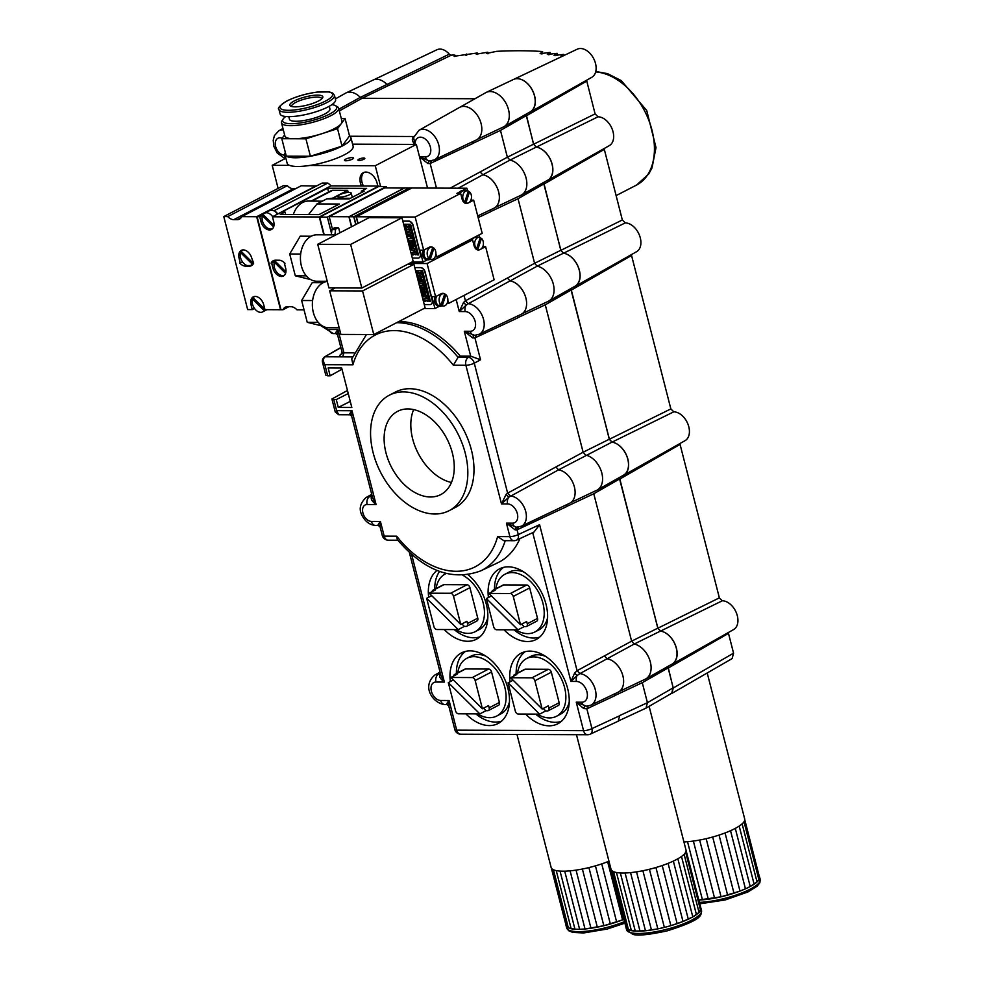 <?xml version="1.0" encoding="UTF-8"?>
<svg xmlns="http://www.w3.org/2000/svg" width="984" height="984" viewBox="0 0 984 984"><rect width="100%" height="100%" fill="white"/><g stroke="black" fill="none" stroke-linecap="round" stroke-linejoin="round"><path stroke-width="1.48" d="M560.88 56.961L563.684 54.403L554.041 55.461L557.116 53.321L547.313 54.44L550.081 52.459L540.13 53.653L542.664 51.771L541.987 51.512A247.574 56.519 -13.3 0 0 496.686 51.328L486.625 53.431L487.818 52.201L476.268 54.157L477.314 52.988L454.141 56.273L455.051 55.215L453.267 54.981A247.599 56.519 -13.3 0 0 451.213 55.227L388.815 85.411L386.958 84.476L449.282 54.157L451.262 55.227M285.323 152.422A34.059 8.364 -14.4 0 0 284.917 154.513A34.059 8.364 -14.4 0 0 286.282 156.149A34.059 8.364 -14.4 0 0 310.403 156.247A34.059 8.364 -14.4 0 0 342.026 146.136A34.059 8.364 -14.4 0 0 350.894 137.576A34.059 8.364 -14.4 0 0 349.529 135.94L345.052 118.498L341.276 118.486M350.894 137.576L353.133 146.296A34.059 8.364 165.6 0 1 309.652 165.46A34.059 8.364 165.6 0 1 289.554 165.373A34.059 8.364 165.6 0 1 287.156 163.233L284.917 154.513M291.817 106.53A15.473 3.801 165.6 0 1 291.719 106.297A15.473 3.801 165.6 0 1 299.653 100.675A15.473 3.801 165.6 0 1 315.876 97.133A15.473 3.801 165.6 0 1 321.091 97.846A15.473 3.801 165.6 0 1 321.707 98.597A15.473 3.801 165.6 0 1 321.731 98.855M316.418 95.153A17.023 4.182 -14.4 0 0 296.774 99.765A17.023 4.182 -14.4 0 0 290.649 106.112A17.023 4.182 -14.4 0 0 307.377 105.042A17.023 4.182 -14.4 0 0 322.555 97.92A17.023 4.182 -14.4 0 0 316.418 95.153M283.084 119.101L281.978 120.835A29.495 7.245 -14.4 0 0 281.51 122.852A29.495 7.245 -14.4 0 0 306.319 123.824A29.495 7.245 -14.4 0 0 337.192 111.389A29.495 7.245 -14.4 0 0 338.631 108.191A29.495 7.245 -14.4 0 0 337.463 106.776A29.495 7.245 -14.4 0 0 337.241 106.653L335.446 105.657A27.946 6.863 165.6 0 1 335.396 110.159A27.946 6.863 165.6 0 1 302.74 122.582A27.946 6.863 165.6 0 1 283.084 119.101A27.946 6.863 165.6 0 1 285.741 116.506M331.866 104.661A27.946 6.863 165.6 0 1 335.446 105.657M338.631 108.191L342.002 121.266A29.495 7.245 165.6 0 1 341.3 123.603A29.495 7.245 165.6 0 1 321.743 133.75A29.495 7.245 165.6 0 1 293.859 138.756A29.495 7.245 165.6 0 1 284.868 135.94L281.51 122.852M329.271 106.26L329.935 108.867A20.898 5.141 165.6 0 1 310.981 119.039A20.898 5.141 165.6 0 1 289.456 119.261L288.792 116.653M334.449 95.325L335.569 99.679A28.634 7.036 165.6 0 1 309.579 113.615A28.634 7.036 165.6 0 1 280.096 113.923L278.976 109.568A28.634 7.036 -14.4 0 0 308.459 109.261A28.634 7.036 -14.4 0 0 334.449 95.325L332.592 93.037L329.259 91.918L317.119 92.078C305.729 93.677 295.63 96.653 286.811 100.995C279.788 105.509 277.18 108.363 278.976 109.568M284.597 134.906L281.805 138.707L305.926 138.805L337.549 128.695L345.052 118.498M349.529 135.94L342.026 146.136L337.549 128.695M342.026 146.136L310.403 156.247L305.926 138.805M310.403 156.247L286.282 156.149L281.805 138.707M285.877 158.215L272.199 165.312L289.554 165.373M309.652 165.46L375.261 165.73L380.599 186.53M413.563 137.514L415.113 144.414L416.343 144.414L375.261 165.73M427.548 188.067L419.528 156.85L429.184 160.909L427.868 163.528L419.528 156.85L425.482 156.874A10.492 6.974 -117.4 0 0 430.574 147.92A10.492 6.974 -117.4 0 0 421.767 137.329A10.492 6.974 -117.4 0 0 415.113 144.414L352.579 144.156M359.025 160.453A3.555 0.873 165.6 0 1 357.93 160.109A3.555 0.873 165.6 0 1 361.165 158.375A3.555 0.873 165.6 0 1 364.83 158.338A3.555 0.873 165.6 0 1 362.85 159.691A3.555 0.873 165.6 0 1 359.025 160.453M345.913 160.773A4.649 1.144 165.6 0 1 344.498 160.331A4.649 1.144 165.6 0 1 348.705 158.067A4.649 1.144 165.6 0 1 353.49 158.018A4.649 1.144 165.6 0 1 350.919 159.777A4.649 1.144 165.6 0 1 345.913 160.773M335.237 287.931L329.677 290.809L340.87 334.412L373.772 334.548L425.113 307.906L424.264 304.56L429.959 304.585A4.649 3.087 -117.4 0 0 430.98 304.351A4.649 3.087 -117.4 0 0 432.124 300.231L424.891 272.039A4.649 3.087 -117.4 0 0 420.476 267.673L414.781 267.648L413.92 264.302L407.622 264.278M322.654 326.098L307.242 322.309L301.645 300.501L312.186 282.679L323.158 282.728A23.222 16.396 -89.8 0 1 327.266 281.412M339.173 327.795L328.656 327.746A23.222 16.396 -89.8 0 1 318.213 322.346A23.222 16.396 -89.8 0 1 312.617 300.55L301.645 300.501M318.213 322.346L307.242 322.309M312.617 300.55A23.222 16.396 -89.8 0 1 323.158 282.728M413.92 264.302L362.567 290.944L329.677 290.809M414.781 267.648L424.264 304.56M373.772 334.548L362.567 290.944M424.977 280.231L423.969 280.219L423.624 278.89L424.633 278.89L424.977 280.231M418.741 276.221A1.71 1.132 -117.4 0 0 419.147 279.222L419.012 280.87L422.616 280.883L422.197 279.235L420.094 279.222L419.578 277.894L421.841 277.857L421.41 276.209L418.741 276.221M424.461 298.792A1.205 0.799 -117.4 0 0 423.919 299.997L424.362 301.411L425.309 301.424L425.396 300.403L427.929 301.424L427.671 300.391L428.741 300.403L428.335 298.804L424.461 298.792M425.039 296.799A1.267 0.836 62.6 0 1 426.072 297.955L427.216 298.447A1.771 1.168 -117.4 0 0 425.986 296.799L426.699 296.799L426.293 295.2L422.689 295.188L423.095 296.787L425.137 296.75A1.267 0.836 62.6 0 1 426.17 297.906L426.207 298.447M424.067 294.708A2.669 1.771 -117.4 0 0 425.002 294.61A2.669 1.771 -117.4 0 0 425.346 291.424A2.669 1.771 -117.4 0 0 422.542 289.874A2.669 1.771 -117.4 0 0 421.865 292.162A2.669 1.771 -117.4 0 0 423.637 294.548L423.268 293.121A1.033 0.689 -117.4 0 1 423.194 291.325L424.166 294.647A2.669 1.771 -117.4 0 0 425.051 294.585M421.644 286.947L420.574 286.947L420.131 285.225L424.854 285.249L425.297 286.959L422.788 286.947L424.498 288.214L424.965 290.034L423.108 288.312L421.398 290.194L420.955 288.423L422.001 287.267L420.672 286.885L420.242 285.225M417.327 272.445L416.404 270.735L421.127 270.76L421.57 272.47L420.057 272.457A1.808 1.205 -117.4 0 1 420.832 275.102A3.038 2.017 -117.4 0 1 420.254 275.655A3.038 2.017 -117.4 0 1 419.553 275.815A3.038 2.017 62.6 0 1 417.917 275.089A1.808 1.205 62.6 0 1 417.327 272.445L416.527 270.735M421.546 283.195L419.602 283.171L419.196 281.572L422.8 281.584L423.206 283.183L422.493 283.183A1.771 1.168 -117.4 0 1 423.723 284.831L422.579 284.364A1.279 0.849 62.6 0 0 421.546 283.195L419.701 283.109L419.307 281.572M429.418 301.424L424.141 280.895L425.149 280.895L430.426 301.436L429.418 301.424L424.252 280.895M424.461 278.226L423.452 278.214L423.108 276.873L424.116 276.885L424.461 278.226M422.936 276.209L421.533 270.76L422.542 270.76L423.944 276.209L422.936 276.209L421.656 270.76M361.829 288.041L413.169 261.4L412.321 258.054L418.016 258.079A4.649 3.087 -117.4 0 0 419.036 257.833A4.649 3.087 -117.4 0 0 420.193 253.724L412.948 225.533A4.649 3.087 -117.4 0 0 408.544 221.166L402.837 221.142L401.976 217.796L369.086 217.661L317.734 244.303L328.939 287.906L361.829 288.041L350.636 244.438L317.734 244.303M310.71 279.591L295.298 275.803L289.702 253.995L300.243 236.172L311.215 236.222A23.222 16.396 -89.8 0 1 316.909 234.807L335.901 234.881M327.229 281.289L316.713 281.24A23.222 16.396 -89.8 0 1 306.27 275.84A23.222 16.396 -89.8 0 1 300.673 254.044L289.702 253.995M306.27 275.84L295.298 275.803M300.673 254.044A23.222 16.396 -89.8 0 1 311.215 236.222M401.976 217.796L350.636 244.438M402.837 221.142L412.321 258.054M413.034 233.725L412.025 233.712L411.681 232.384L412.69 232.384L413.034 233.725M406.798 229.715A1.71 1.132 -117.4 0 0 407.204 232.704L407.068 234.364L410.672 234.377L410.254 232.728L408.151 232.716L407.634 231.388L409.897 231.351L409.479 229.702L406.798 229.715M416.786 253.835L415.728 253.884L416.798 253.897L416.392 252.298L412.517 252.285A1.205 0.799 -117.4 0 0 411.976 253.491L412.419 254.905L413.366 254.917L413.391 253.909M415.728 253.884L415.986 254.917L413.329 253.933M413.096 250.293A1.267 0.836 62.6 0 1 414.129 251.449L415.273 251.941A1.771 1.168 -117.4 0 0 414.043 250.293L414.756 250.293L414.35 248.694L410.746 248.681L411.152 250.28L413.194 250.243A1.267 0.836 62.6 0 1 414.227 251.4L414.264 251.941M412.124 248.202A2.669 1.771 -117.4 0 0 413.059 248.103A2.669 1.771 -117.4 0 0 413.403 244.918A2.669 1.771 -117.4 0 0 410.599 243.368A2.669 1.771 -117.4 0 0 409.922 245.656A2.669 1.771 -117.4 0 0 411.693 248.042L411.324 246.615A1.033 0.689 -117.4 0 1 411.251 244.819L412.222 248.14A2.669 1.771 -117.4 0 0 413.108 248.079M409.713 240.44L408.631 240.428L408.188 238.718L412.911 238.743L413.354 240.453L410.845 240.44L412.554 241.707L413.022 243.528L411.177 241.806L409.467 243.688L409.012 241.916L410.057 240.76L408.729 240.379L408.311 238.718M405.383 225.939L404.473 224.229L409.184 224.254L409.627 225.963L408.126 225.951A1.808 1.205 -117.4 0 1 408.889 228.595A3.038 2.017 -117.4 0 1 408.311 229.149A3.038 2.017 -117.4 0 1 407.622 229.309A3.038 2.017 62.6 0 1 405.974 228.583A1.808 1.205 62.6 0 1 405.383 225.939L404.584 224.229M409.602 236.677L407.659 236.664L407.253 235.065L410.857 235.078L411.263 236.677L410.549 236.677A1.771 1.168 -117.4 0 1 411.779 238.325L410.636 237.857A1.279 0.849 62.6 0 0 409.602 236.677L407.757 236.603L407.364 235.065M417.474 254.917L412.198 234.389L413.206 234.389L418.483 254.93L417.474 254.917L412.321 234.389M412.517 231.72L411.509 231.707L411.164 230.367L412.173 230.379L412.517 231.72M410.992 229.702L409.602 224.254L410.611 224.254L412.001 229.702L410.992 229.702L409.713 224.254M241.806 251.941L240.588 252.581A8.671 5.756 -117.4 0 0 247.07 265.545L250.33 265.557A8.671 5.756 -117.4 0 0 250.674 265.397A8.671 5.756 -117.4 0 0 252.162 264.056L253.392 263.417A8.671 5.756 -117.4 0 0 253.552 263.159M242.691 250.01L242.839 249.924A8.671 5.756 -117.4 0 0 242.691 250.01A8.671 5.756 -117.4 0 0 241.203 251.35L252.777 262.826M240.588 252.581L252.162 264.056M240.317 263.109L239.727 263.109A9.902 6.58 -117.4 0 0 245.717 266.184L249.223 266.197A9.902 6.58 -117.4 0 0 251.4 265.692A9.902 6.58 -117.4 0 0 253.638 263.159L251.806 258.362A8.979 5.965 -117.4 0 0 241.314 250.367A8.979 5.965 -117.4 0 0 239.087 258.312L240.317 263.109L242.556 261.953M411.939 244.819L412.407 246.652A0.972 0.64 -117.4 0 0 411.939 244.819L412.05 244.77A0.972 0.64 -117.4 0 1 412.726 246.541L412.628 246.603M407.782 226.64L406.367 225.73L406.072 226.627L407.487 227.538L407.782 226.64M407.487 227.538L407.893 226.578L406.367 225.73M413.022 233.663L412.136 233.663L411.804 232.384M410.66 243.343A2.669 1.771 -117.4 0 0 410.021 245.557A2.669 1.771 -117.4 0 0 411.669 247.919M412.222 248.14L411.361 244.77A1.033 0.689 -117.4 0 0 411.091 244.856M408.372 229.124A3.038 2.017 -117.4 0 1 407.72 229.26A3.038 2.017 62.6 0 1 406.072 228.534A1.808 1.205 62.6 0 1 405.482 225.889M409.615 225.902L408.126 225.951M415.26 251.892L414.362 251.892M414.744 250.231L414.043 250.293M413.194 250.243L411.263 250.219L410.857 248.681M409.701 236.627A1.279 0.849 62.6 0 1 410.746 237.796L410.771 238.325M411.767 238.276L410.869 238.276M411.251 236.627L410.549 236.677M412.505 231.658L411.619 231.658L411.287 230.367M406.675 229.752A1.71 1.132 -117.4 0 0 407.302 232.655L407.204 232.704M410.66 234.327L407.167 234.315L406.761 232.704M409.885 231.302L407.696 231.363M412.308 252.322A1.205 0.799 -117.4 0 0 412.087 253.429L411.976 253.491M413.341 254.868L412.087 253.429M413.563 253.847L414.965 253.933M415.974 254.856L415.063 253.872M409.553 243.589L409.811 240.379M412.972 243.331L411.177 241.806M413.341 240.403L410.845 240.44M418.471 254.868L417.573 254.868M419.135 257.783A4.649 3.087 -117.4 0 0 419.246 257.734A4.649 3.087 -117.4 0 0 420.389 253.626L413.157 225.434A4.649 3.087 -117.4 0 0 408.741 221.056L402.813 221.031M411.988 229.653L411.103 229.653M386.626 187.895L386.281 186.554L327.34 217.132L319.665 217.107L378.606 186.517L386.281 186.554M331.485 233.306L327.34 217.132M334.917 234.881L335.569 229.616A0.935 0.652 -89.8 0 1 335.987 228.903L332.371 228.891L329.197 216.665L384.646 187.895L404.412 188.067M324.216 234.832L319.665 217.107M275.114 261.154L271.092 263.232A9.902 6.58 62.6 0 1 273.331 260.711A9.902 6.58 62.6 0 1 275.508 260.207L279.013 260.219A9.902 6.58 62.6 0 1 284.991 263.294L284.794 263.085M361.485 186.001L378.84 186.062L319.283 216.972L272.457 216.787L330.895 185.878L361.485 186.001A11.759 7.81 62.6 0 1 363.354 172.68A11.759 7.81 62.6 0 1 372.395 175.078A11.759 7.81 62.6 0 1 377.561 186.062M263.368 214.844L259.739 216.726L260.969 221.523A8.979 5.965 -117.4 0 0 271.461 229.518A8.979 5.965 -117.4 0 0 273.687 221.572L272.457 216.787M259.739 216.726L257.107 216.714L316.86 185.816M326.725 198.891L317.02 203.922L339.382 204.02L318.976 214.61L280.268 214.45L284.991 212.003L281.818 211.99L327.611 188.227L366.651 188.387L361.312 191.154L364.154 191.167L349.086 198.977L326.725 198.891L332.457 198.227L347.659 190.33L332.74 190.281A6.507 4.317 -117.4 0 0 331.313 190.613L311.153 201.068L322.322 201.179M277.623 214.106A8.671 5.756 62.6 0 0 273.835 210.81L327.77 183.098A8.979 5.965 62.6 0 1 330.895 185.878M274.364 210.81A8.979 5.965 62.6 0 1 277.488 213.577M268.128 211.375A8.979 5.965 62.6 0 1 268.73 210.785L322.137 183.073L327.77 183.098M268.73 210.785L269.259 210.785A8.671 5.756 -117.4 0 1 269.505 210.662A8.671 5.756 -117.4 0 1 271.399 210.219A8.671 5.756 -117.4 0 1 273.835 210.81M361.645 192.47L361.312 191.154M317.02 203.922L308.57 214.537M285.631 214.475L284.991 212.003M293.33 214.5A23.53 16.605 -89.8 0 1 308.423 201.056L311.153 201.068M328.594 192.028L327.611 188.227M348.188 192.421L347.659 190.33M272.691 216.665A8.671 5.756 -117.4 0 0 266.48 212.778A8.671 5.756 -117.4 0 0 264.573 213.22A8.671 5.756 -117.4 0 0 263.085 214.561L273.983 225.373M263.687 215.152L262.47 215.791A8.671 5.756 -117.4 0 0 264.745 225.582A8.671 5.756 -117.4 0 0 272.556 228.608A8.671 5.756 -117.4 0 0 272.703 228.522L272.556 228.608M319.025 214.586L304.942 214.524A6.347 4.477 90.2 0 0 304.523 214.549M349.431 194.746A6.814 1.673 -14.4 0 0 351.202 193.036A6.814 1.673 -14.4 0 0 344.191 193.11A6.814 1.673 -14.4 0 0 338.004 196.419A6.814 1.673 -14.4 0 0 342.371 196.886A6.814 1.673 -14.4 0 0 349.431 194.746M262.47 215.791L273.638 226.861M241.695 216.652L256.676 216.714L280.551 309.726L264.979 309.665L263.749 304.868A8.979 5.965 -117.4 0 0 253.257 296.873A8.979 5.965 -117.4 0 0 251.031 304.819L252.261 309.616L247.66 309.591L223.774 216.578L227.784 216.603A9.902 6.58 -117.4 0 0 233.774 219.678L237.279 219.69A9.902 6.58 -117.4 0 0 239.456 219.174A9.902 6.58 -117.4 0 0 241.695 216.652L301.252 185.755L316.282 186.013M227.784 216.603L287.353 185.693A9.902 6.58 -117.4 0 0 293.33 188.768L295.421 188.78M223.774 216.578L283.343 185.681L287.353 185.693M256.676 216.714L316.233 185.816M351.509 226.787L348.926 216.751L329.197 216.665M348.926 216.751L404.387 187.969M351.706 226.677L349.148 216.751L404.608 187.969L409.233 188.092M355.765 224.573L353.76 216.763L409.209 187.993M353.76 216.763L349.148 216.751M355.95 224.475L353.969 216.763L409.43 187.993L411.644 188.104M357.881 223.479L356.159 216.775L353.969 216.763M356.159 216.775L411.607 188.005M429.11 258.497A6.187 4.366 90.2 0 1 427.204 252.605A6.187 4.366 90.2 0 1 430.045 247.513A6.187 4.366 90.2 0 1 431.558 247.132A6.187 4.366 90.2 0 1 432.776 247.378L429.11 258.497L427.806 258.485A6.187 4.366 90.2 0 0 428.987 259.272L432.64 248.165A6.187 4.366 90.2 0 0 432.542 248.066M428.987 259.272L430.303 259.272L433.956 248.165A6.187 4.366 90.2 0 1 435.715 255.127A6.187 4.366 90.2 0 1 431.509 259.518L428.224 259.505A6.187 4.366 90.2 0 1 424.325 256.061A6.187 4.366 90.2 0 1 424.768 249.579M430.303 259.272A6.187 4.366 90.2 0 0 431.509 259.518M432.64 248.165L433.956 248.165M424.411 249.764A6.507 4.588 90.2 0 0 424.202 256.406A6.507 4.588 90.2 0 0 428.224 259.813A6.507 4.588 90.2 0 0 429.627 259.518M423.145 250.145A6.507 4.588 90.2 0 0 427.13 259.813A6.507 4.588 90.2 0 0 427.327 259.801M427.314 259.813L422.997 262.052L419.934 250.133L423.661 250.157L415.162 217.021L356.38 216.775L411.829 188.005L466.883 188.227L467.548 190.822M358.065 223.38L356.38 216.775M432.726 247.365A6.507 4.588 90.2 0 0 430.906 246.824A6.507 4.588 90.2 0 0 429.319 247.218L423.661 250.157M433.686 248.165A6.507 4.588 90.2 0 0 432.776 247.39M470.869 200.146L473.673 200.158L482.185 233.294L436.687 256.898L435.9 253.81M436.687 256.898L435.1 256.898M422.997 262.052L411.988 262.015M465.248 190.785A6.507 4.588 90.2 0 0 463.858 190.478L462.751 190.465A6.507 4.588 90.2 0 0 462.554 190.478A6.507 4.588 90.2 0 0 459.922 191.843L456.92 193.393L460.647 193.405L415.162 217.021M462.554 190.478L466.883 188.227M460.647 193.405L462.148 199.223A6.507 4.588 90.2 0 0 466.428 203.491A6.507 4.588 90.2 0 0 468.027 203.085L468.335 202.925M468.876 202.642L473.673 200.158M459.922 191.843A6.507 4.588 90.2 0 0 458.901 193.405M463.858 190.478A6.507 4.588 90.2 0 0 459.995 193.405M464.694 202.15A6.187 4.366 90.2 0 1 462.775 196.271A6.187 4.366 90.2 0 1 465.629 191.179A6.187 4.366 90.2 0 1 467.142 190.798A6.187 4.366 90.2 0 1 468.347 191.044L464.694 202.15L463.661 202.15M464.583 202.925L465.887 202.938L469.54 191.831A6.187 4.366 90.2 0 1 471.299 198.78A6.187 4.366 90.2 0 1 467.092 203.184L465.038 203.171M465.887 202.938A6.187 4.366 90.2 0 0 467.092 203.184M467.142 190.798L463.845 190.785A6.187 4.366 90.2 0 0 462.332 191.167A6.187 4.366 90.2 0 0 460.266 193.405M464.571 202.913L468.224 191.818A6.187 4.366 90.2 0 0 468.126 191.732M468.224 191.818L469.54 191.831M339.911 232.802L338.791 228.436A0.935 0.652 90.2 0 0 337.955 227.882L334.326 227.87L332.371 228.891A0.935 0.652 90.2 0 0 331.952 229.604L331.3 234.856M335.987 228.903L337.955 227.882M275.791 260.207A8.671 5.756 -117.4 0 0 275.028 261.067L285.926 271.879M284.634 263.171A8.671 5.756 -117.4 0 0 283.933 262.285M278.115 188.387L272.199 165.312M423.883 291.325L424.35 293.158A0.972 0.64 -117.4 0 0 423.883 291.325L423.981 291.276A0.972 0.64 -117.4 0 1 424.67 293.048L424.559 293.109M419.725 273.146L418.311 272.236L418.016 273.134L419.43 274.044L419.725 273.146M419.479 274.007L419.836 273.085L418.372 272.211M424.965 280.169L424.067 280.169L423.747 278.89M422.591 289.849A2.669 1.771 -117.4 0 0 421.952 292.063A2.669 1.771 -117.4 0 0 423.612 294.425M424.166 294.647L423.304 291.276A1.033 0.689 -117.4 0 0 423.022 291.362L423.071 291.325M420.303 275.631A3.038 2.017 -117.4 0 1 419.664 275.766A3.038 2.017 62.6 0 1 418.016 275.04A1.808 1.205 62.6 0 1 417.425 272.396M421.558 272.408L420.057 272.457M427.204 298.398L426.306 298.398M426.687 296.738L425.986 296.799M425.137 296.75L423.194 296.725L422.8 295.188M421.644 283.134A1.279 0.849 62.6 0 1 422.689 284.302L422.714 284.831M423.71 284.782L422.812 284.782M423.194 283.134L422.493 283.183M424.448 278.164L423.55 278.164L423.231 276.885M418.606 276.258A1.71 1.132 -117.4 0 0 419.246 279.161L419.147 279.222M422.603 280.834L419.11 280.821L418.704 279.21M421.828 277.808L419.639 277.869M424.252 298.828A1.205 0.799 -117.4 0 0 424.018 299.935L423.919 299.997M425.285 301.375L424.018 299.935M427.917 301.362L425.334 300.415M428.729 300.341L427.671 300.391M421.496 290.096L421.755 286.897M424.916 289.837L423.108 288.312M425.272 286.91L422.788 286.947M430.414 301.375L429.516 301.375M431.078 304.29A4.649 3.087 -117.4 0 0 431.189 304.24A4.649 3.087 -117.4 0 0 432.333 300.132L425.1 271.941A4.649 3.087 -117.4 0 0 420.685 267.562L414.756 267.537M423.932 276.16L423.046 276.16M288.865 306.713L283.035 309.739A9.902 6.58 62.6 0 1 285.274 307.217A9.902 6.58 62.6 0 1 287.439 306.713L290.957 306.725A9.902 6.58 62.6 0 1 296.934 309.8L304.044 309.825M323.859 234.832L319.283 216.972M283.035 309.739L280.993 309.739L257.107 216.714M275.311 261.35L271.682 263.232L272.912 268.029A8.979 5.965 -117.4 0 0 283.404 276.024A8.979 5.965 -117.4 0 0 285.631 268.091L284.401 263.294M275.631 261.658L274.413 262.298A8.671 5.756 -117.4 0 0 276.688 272.088A8.671 5.756 -117.4 0 0 284.499 275.114A8.671 5.756 -117.4 0 0 284.647 275.028L284.499 275.114M274.413 262.298L285.581 273.368M253.749 298.447L252.531 299.087L264.106 310.563L265.336 309.923A8.671 5.756 -117.4 0 0 265.495 309.665M264.88 309.247L253.146 297.857A8.671 5.756 -117.4 0 1 254.635 296.516L254.782 296.43A8.671 5.756 -117.4 0 0 254.635 296.516M252.531 299.087A8.671 5.756 -117.4 0 0 254.807 308.878A8.671 5.756 -117.4 0 0 262.617 311.903A8.671 5.756 -117.4 0 0 264.106 310.563M252.261 309.616L254.499 308.459M445.617 294.671A6.507 4.588 90.2 0 0 444.707 293.896L441.053 305.003L439.737 304.991A6.187 4.366 90.2 0 0 440.93 305.778L444.583 294.671A6.187 4.366 90.2 0 0 444.485 294.573M444.719 293.896A6.187 4.366 90.2 0 0 443.501 293.638A6.187 4.366 90.2 0 0 441.988 294.019A6.187 4.366 90.2 0 0 439.135 299.111A6.187 4.366 90.2 0 0 441.053 305.003M440.93 305.778L442.247 305.778L445.9 294.671A6.187 4.366 90.2 0 1 447.659 301.633A6.187 4.366 90.2 0 1 443.452 306.024L440.168 306.012A6.187 4.366 90.2 0 1 436.269 302.568A6.187 4.366 90.2 0 1 436.712 296.086M442.247 305.778A6.187 4.366 90.2 0 0 443.452 306.024M444.583 294.671L445.9 294.671M436.355 296.27A6.507 4.588 90.2 0 0 436.146 302.912A6.507 4.588 90.2 0 0 440.168 306.319A6.507 4.588 90.2 0 0 441.57 306.024M435.088 296.651A6.507 4.588 90.2 0 0 439.061 306.319A6.507 4.588 90.2 0 0 439.27 306.307M439.258 306.319L434.94 308.558L431.878 296.639L435.604 296.664L427.093 263.527L409.221 263.454M444.657 293.872A6.507 4.588 90.2 0 0 442.849 293.33A6.507 4.588 90.2 0 0 441.25 293.724L435.604 296.664M482.812 246.652L485.616 246.664L494.128 279.8L448.63 303.404L447.831 300.329M448.63 303.404L447.043 303.404M434.94 308.558L423.932 308.521M479.491 237.328L478.901 235.004M469.442 239.899L472.591 239.912L427.093 263.527M472.591 239.912L474.091 245.729A6.507 4.588 90.2 0 0 478.372 249.998A6.507 4.588 90.2 0 0 479.971 249.592L480.278 249.444M480.819 249.149L485.616 246.664M471.447 238.866A6.507 4.588 90.2 0 0 470.844 239.912M477.191 237.292A6.507 4.588 90.2 0 0 475.789 236.984A6.507 4.588 90.2 0 0 474.768 237.144M473.648 237.722A6.507 4.588 90.2 0 0 471.939 239.912M476.637 248.657A6.187 4.366 90.2 0 1 474.719 242.777A6.187 4.366 90.2 0 1 477.56 237.685A6.187 4.366 90.2 0 1 479.085 237.304A6.187 4.366 90.2 0 1 480.29 237.55L476.637 248.657L475.604 248.657M480.069 238.239A6.187 4.366 90.2 0 1 480.167 238.325L476.514 249.419L477.818 249.444L481.483 238.337A6.187 4.366 90.2 0 1 483.23 245.287A6.187 4.366 90.2 0 1 479.036 249.69L476.969 249.678M477.818 249.444A6.187 4.366 90.2 0 0 479.036 249.69M479.085 237.304L475.789 237.292A6.187 4.366 90.2 0 0 474.276 237.673A6.187 4.366 90.2 0 0 472.197 239.912M480.167 238.325L481.483 238.337M698.8 900.003L721.075 896.805L739.993 891.086L725.06 832.956A38.696 9.508 -14.4 0 0 730.534 830.705L745.454 888.835L750.214 886.523L735.294 828.38A38.696 9.508 -14.4 0 0 739.193 826.068A38.696 9.508 -14.4 0 0 742.133 823.842A38.696 9.508 -14.4 0 0 744.002 821.751A38.696 9.508 -14.4 0 0 744.765 819.881A38.696 9.508 -14.4 0 0 744.704 818.995L707.213 672.982M739.993 891.086L745.454 888.835A38.696 9.508 165.6 0 1 739.993 891.086A38.696 9.508 165.6 0 1 733.978 893.214L719.058 835.072A38.696 9.508 -14.4 0 0 725.06 832.956M733.978 893.214A38.696 9.508 165.6 0 1 727.619 895.132L712.687 837.003A38.696 9.508 -14.4 0 0 719.058 835.072M727.619 895.132A38.696 9.508 165.6 0 1 721.075 896.805L706.155 838.676A38.696 9.508 -14.4 0 0 712.687 837.003M721.075 896.805A38.696 9.508 165.6 0 1 714.581 898.171L699.649 840.041A38.696 9.508 -14.4 0 0 706.155 838.676M714.581 898.171A38.696 9.508 165.6 0 1 708.308 899.191L693.376 841.049A38.696 9.508 -14.4 0 0 699.649 840.041M708.308 899.191A38.696 9.508 165.6 0 1 702.453 899.831L687.521 841.701A38.696 9.508 -14.4 0 0 693.376 841.049M759.304 876.4A38.696 9.508 165.6 0 1 759.623 877.125A38.696 9.508 165.6 0 1 759.685 878.011A38.696 9.508 165.6 0 1 758.935 879.893A38.696 9.508 165.6 0 1 757.053 881.971A38.696 9.508 165.6 0 1 754.125 884.21A38.696 9.508 165.6 0 1 750.214 886.523L757.053 881.971L759.685 878.011L744.765 819.795M759.685 878.011L744.765 819.881M758.935 879.893L744.002 821.751M757.053 881.971L742.133 823.842M754.125 884.21L739.193 826.068M702.453 899.831A38.696 9.508 165.6 0 1 698.812 900.04M750.214 886.523A38.696 9.508 165.6 0 1 745.454 888.835M730.534 830.705A38.696 9.508 -14.4 0 0 735.294 828.38M683.917 841.91A38.696 9.508 -14.4 0 0 687.521 841.701M460.082 107.145L485.727 92.68A19.286 12.817 62.6 0 1 486.256 92.398L513.427 79.495A18.229 12.115 62.6 0 1 517.203 78.683A18.229 12.115 62.6 0 1 533.5 92.816A18.229 12.115 62.6 0 1 530.216 111.844L504.017 126.629A19.286 12.817 62.6 0 1 503.488 126.911L477.511 139.248M526.157 114.144L533.537 144.205L536.231 147.108A18.229 12.115 62.6 0 1 551.397 162.077A18.229 12.115 62.6 0 1 547.756 180.158L521.557 194.943A19.286 12.817 62.6 0 1 521.028 195.213L495.05 207.55M543.697 182.446L560.782 250.305L563.463 253.195A18.229 12.115 62.6 0 1 578.641 268.177A18.229 12.115 62.6 0 1 575 286.246L548.801 301.03A19.286 12.817 62.6 0 1 548.273 301.301L522.295 313.65M570.941 288.546L609.293 439.233L611.974 442.136A18.229 12.115 62.6 0 1 627.152 457.105A18.229 12.115 62.6 0 1 623.512 475.186L597.3 489.971A19.286 12.817 62.6 0 1 596.771 490.241L570.806 502.578M619.453 477.474L657.804 628.173L660.485 631.064A18.229 12.115 62.6 0 1 675.664 646.045A18.229 12.115 62.6 0 1 672.023 664.114L645.811 678.899A19.286 12.817 62.6 0 1 645.283 679.169L619.317 691.518M667.964 666.402L673.13 687.853L671.703 693.277L646.008 708.123L618.85 720.743M670.879 693.745L671.838 693.413L673.265 688L733.56 653.167L732.133 658.579L671.838 693.413M728.369 632.515L728.492 633.389L668.161 668.087L673.265 688M668.161 668.087L668.161 666.291M679.858 443.587L719.365 597.854L722.293 600.769L660.584 631.076A18.302 12.165 62.6 0 1 675.787 646.131A18.302 12.165 62.6 0 1 672.121 664.249A18.302 12.165 62.6 0 1 670.621 664.913M660.584 631.076L657.902 628.186L719.365 597.854M679.981 444.461L619.649 479.159L657.902 628.186M619.649 479.159L619.649 477.363M631.347 254.647L670.854 408.913L673.782 411.829L612.073 442.136A18.302 12.165 62.6 0 1 627.275 457.191A18.302 12.165 62.6 0 1 623.61 475.321A18.302 12.165 62.6 0 1 622.109 475.973M612.073 442.136L609.404 439.245L670.854 408.913M631.47 255.532L571.138 290.219L609.404 439.245M571.138 290.219L571.138 288.423M604.102 148.559L622.343 219.986L625.27 222.901L563.561 253.208A18.302 12.165 62.6 0 1 578.764 268.263A18.302 12.165 62.6 0 1 575.099 286.381A18.302 12.165 62.6 0 1 573.598 287.045M563.561 253.208L560.892 250.317L622.343 219.986M604.225 149.433L543.894 184.131L560.892 250.317M543.894 184.131L543.906 182.335M586.562 80.245L595.099 113.886L598.038 116.801L536.329 147.108A18.302 12.165 62.6 0 1 551.52 162.163A18.302 12.165 62.6 0 1 547.867 180.293A18.302 12.165 62.6 0 1 546.354 180.945M536.329 147.108L533.648 144.218L595.099 113.886M586.685 81.131L526.354 115.817L533.648 144.218M526.354 115.817L526.366 114.021M517.203 78.683A18.302 12.165 62.6 0 1 533.611 92.84A18.302 12.165 62.6 0 1 530.327 111.979A18.302 12.165 62.6 0 1 528.814 112.643M335.372 98.917L345.532 93.185A18.044 11.992 62.6 0 1 346.024 92.939L373.194 80.024A16.999 11.291 62.6 0 1 376.712 79.273A16.999 11.291 62.6 0 1 386.884 84.464L388.815 85.411M376.712 79.273A17.072 11.341 62.6 0 1 386.958 84.476M513.931 79.273L577.214 49.2A15.83 10.517 62.6 0 1 593.623 58.523A15.83 10.517 62.6 0 1 591.79 77.305L530.327 111.979M598.038 116.801A15.83 10.517 62.6 0 1 612.183 129.089A15.83 10.517 62.6 0 1 609.33 145.607L547.867 180.293M625.27 222.901A15.83 10.517 62.6 0 1 639.428 235.176A15.83 10.517 62.6 0 1 636.574 251.707L575.099 286.381M673.782 411.829A15.83 10.517 62.6 0 1 687.939 424.116A15.83 10.517 62.6 0 1 685.085 440.635L623.61 475.321M722.293 600.769A15.83 10.517 62.6 0 1 736.45 613.044A15.83 10.517 62.6 0 1 733.597 629.576L672.121 664.249M728.492 633.389L733.56 653.167M373.686 79.815L436.982 49.729A14.6 9.692 62.6 0 1 449.282 54.157M657.829 928.871L664.36 927.408A38.696 9.508 165.6 0 1 657.829 928.871A38.696 9.508 165.6 0 1 651.457 929.991A38.696 9.508 165.6 0 1 645.467 930.753A38.696 9.508 165.6 0 1 640.006 931.11A38.696 9.508 165.6 0 1 635.27 931.073A38.696 9.508 165.6 0 1 631.384 930.63A38.696 9.508 165.6 0 1 628.481 929.806A38.696 9.508 165.6 0 1 626.636 928.613A38.696 9.508 165.6 0 1 625.972 927.445A38.696 9.508 165.6 0 1 625.91 927.088L628.481 929.806L635.27 931.073L645.467 930.753L657.829 928.871L642.896 870.729A38.696 9.508 -14.4 0 0 649.428 869.278L664.36 927.408L670.867 925.649L655.934 867.519A38.696 9.508 -14.4 0 0 662.22 865.526A38.696 9.508 -14.4 0 0 668.087 863.362A38.696 9.508 -14.4 0 0 673.351 861.086A38.696 9.508 -14.4 0 0 677.865 858.761A38.696 9.508 -14.4 0 0 681.494 856.461A38.696 9.508 -14.4 0 0 684.114 854.272A38.696 9.508 -14.4 0 0 685.663 852.242A38.696 9.508 -14.4 0 0 686.069 850.434A38.696 9.508 -14.4 0 0 686.008 850.065L649.108 706.327M651.457 929.991L636.537 871.861A38.696 9.508 -14.4 0 0 642.896 870.729M645.467 930.753L630.535 872.624A38.696 9.508 -14.4 0 0 636.537 871.861M640.006 931.11L625.086 872.98A38.696 9.508 -14.4 0 0 630.535 872.624M635.27 931.073L620.351 872.943A38.696 9.508 -14.4 0 0 625.086 872.98M631.384 930.63L616.464 872.5A38.696 9.508 -14.4 0 0 620.351 872.943M628.481 929.806L613.549 871.664A38.696 9.508 -14.4 0 0 616.464 872.5M626.636 928.613L611.704 870.471A38.696 9.508 -14.4 0 0 613.549 871.664M625.91 927.088L611.162 869.671M700.817 907.851A38.696 9.508 165.6 0 1 700.94 908.207A38.696 9.508 165.6 0 1 701.002 908.564A38.696 9.508 165.6 0 1 700.583 910.372A38.696 9.508 165.6 0 1 699.046 912.402A38.696 9.508 165.6 0 1 696.426 914.603A38.696 9.508 165.6 0 1 692.798 916.891A38.696 9.508 165.6 0 1 688.283 919.216A38.696 9.508 165.6 0 1 683.007 921.491A38.696 9.508 165.6 0 1 677.14 923.656A38.696 9.508 165.6 0 1 670.867 925.649L683.007 921.491L692.798 916.891L699.046 912.402L701.002 908.564L686.069 850.434M700.583 910.372L685.663 852.242M699.046 912.402L684.114 854.272M696.426 914.603L681.494 856.461M692.798 916.891L677.865 858.761M688.283 919.216L673.351 861.086M683.007 921.491L668.087 863.362M677.14 923.656L662.22 865.526M670.867 925.649A38.696 9.508 165.6 0 1 664.36 927.408M649.428 869.278A38.696 9.508 -14.4 0 0 655.934 867.519M576.476 734.691L611.039 869.315A38.696 9.508 -14.4 0 0 611.704 870.471M516.981 734.445L551.138 867.482A38.696 9.508 -14.4 0 0 551.68 868.515A38.696 9.508 -14.4 0 0 553.426 869.745A38.696 9.508 -14.4 0 0 556.243 870.606A38.696 9.508 -14.4 0 0 560.044 871.086A38.696 9.508 -14.4 0 0 564.705 871.16A38.696 9.508 -14.4 0 0 570.093 870.84A38.696 9.508 -14.4 0 0 576.046 870.114A38.696 9.508 -14.4 0 0 582.38 869.02A38.696 9.508 -14.4 0 0 588.912 867.593A38.696 9.508 -14.4 0 0 595.431 865.859A38.696 9.508 -14.4 0 0 601.741 863.89A38.696 9.508 -14.4 0 0 607.657 861.738A38.696 9.508 -14.4 0 0 608.961 861.209M574.963 929.216L579.625 929.302A38.696 9.508 165.6 0 1 574.963 929.216A38.696 9.508 165.6 0 1 571.163 928.736A38.696 9.508 165.6 0 1 568.358 927.875A38.696 9.508 165.6 0 1 566.612 926.645A38.696 9.508 165.6 0 1 566.058 925.612A38.696 9.508 165.6 0 1 565.984 925.095L568.358 927.875L574.963 929.216L560.044 871.086M564.705 871.16L579.625 929.302L585.025 928.97L570.093 870.84M571.163 928.736L556.243 870.606M568.358 927.875L553.426 869.745M566.612 926.645L551.68 868.515M565.984 925.095L551.323 867.974M622.577 919.868L623.905 919.302A38.696 9.508 165.6 0 1 622.577 919.868A38.696 9.508 165.6 0 1 616.661 922.02A38.696 9.508 165.6 0 1 610.351 923.988A38.696 9.508 165.6 0 1 603.844 925.723A38.696 9.508 165.6 0 1 597.313 927.149A38.696 9.508 165.6 0 1 590.978 928.244A38.696 9.508 165.6 0 1 585.025 928.97L603.844 925.723L622.577 919.868L607.657 861.738M616.661 922.02L601.741 863.89M610.351 923.988L595.431 865.859M603.844 925.723L588.912 867.593M597.313 927.149L582.38 869.02M590.978 928.244L576.046 870.114M585.025 928.97A38.696 9.508 165.6 0 1 579.625 929.302M622.897 675.86A18.229 12.115 62.6 0 0 607.079 658.776L579.859 673.609L577.079 670.694L631.63 641.162L634.213 644.04L607.079 658.776L604.397 655.885L607.079 658.776A18.302 12.165 62.6 0 1 622.897 675.86A18.302 12.165 62.6 0 1 618.112 692.219L590.831 705.184L586.71 706.241L588.149 705.909L586.858 708.8L583.733 708.566L576.255 702.195L586.71 706.241M611.974 442.136L558.568 469.835L555.899 466.957L558.568 469.848A18.302 12.165 62.6 0 1 574.385 486.932A18.302 12.165 62.6 0 1 569.601 503.279L521.422 526.182A16.433 10.922 62.6 0 0 525.062 509.38A16.433 10.922 62.6 0 0 510.499 496.059L507.633 493.144L583.118 452.234L585.701 455.112A19.286 12.817 62.6 0 1 601.286 471.225A19.286 12.817 62.6 0 1 597.3 489.971M566.218 504.89L566.144 506.858L517.055 529.798L515.186 529.921L506.428 523.144L512.553 523.168A10.246 6.814 -117.4 0 0 517.338 513.587A10.246 6.814 -117.4 0 0 507.609 503.931A6.187 4.366 -89.8 0 1 508.814 497.178L501.483 503.906L506.083 494.46L508.814 497.178L558.568 469.848A18.229 12.115 62.6 0 1 574.385 486.932M525.874 297.992A18.229 12.115 62.6 0 0 510.069 280.907L468.249 303.699L465.407 300.797L534.607 263.294L537.19 266.172L510.069 280.907L507.387 278.017L510.056 280.92A18.302 12.165 62.6 0 1 525.874 297.992A18.302 12.165 62.6 0 1 521.089 314.351L479.183 334.265L474.645 335.323M450.192 188.153L507.363 157.206L509.958 160.084L482.824 174.808L480.143 171.929L482.812 174.82A18.302 12.165 62.6 0 1 498.63 191.905A18.302 12.165 62.6 0 1 493.857 208.251L477.72 215.927M482.824 174.808A18.229 12.115 62.6 0 1 498.63 191.905M463.747 106.383A18.302 12.165 62.6 0 1 481.09 123.59A18.302 12.165 62.6 0 1 476.317 139.949L434.399 159.863A16.679 11.082 62.6 0 0 436.785 139.839A16.679 11.082 62.6 0 0 419.036 130.257L459.454 107.465A18.302 12.165 62.6 0 1 463.747 106.383A18.229 12.115 62.6 0 1 481.09 123.59M660.485 631.064L634.213 644.04A19.286 12.817 62.6 0 1 649.797 660.153A19.286 12.817 62.6 0 1 645.811 678.899M563.463 253.195L537.19 266.172A19.286 12.817 62.6 0 1 552.774 282.285A19.286 12.817 62.6 0 1 548.801 301.03M668.013 667.964L642.281 682.675L614.619 695.663M388.742 85.411L362.112 98.277L360.292 97.379L386.884 84.464M338.89 109.187L360.292 97.379A18.044 11.992 62.6 0 0 346.024 92.939M526.219 115.694L500.487 130.405L472.812 143.393M486.256 92.398A19.286 12.817 62.6 0 1 506.243 103.75A19.286 12.817 62.6 0 1 504.017 126.629M619.514 479.023L593.77 493.747L566.107 506.735M571.003 290.096L545.271 304.806L517.596 317.795M536.231 147.108L509.958 160.084A19.286 12.817 62.6 0 1 525.542 176.197A19.286 12.817 62.6 0 1 521.557 194.943M543.758 183.996L518.027 198.719L490.352 211.708M619.76 715.7L618.124 721.235L590.277 734.162A6.187 4.034 -114.9 0 0 591.95 728.615L619.76 715.7M642.281 682.675L647.423 702.699L646.008 708.123M593.77 493.747L631.63 641.162L657.804 628.173M500.487 130.405L507.363 157.206L533.537 144.205M518.027 198.719L534.607 263.294L560.782 250.305M339.332 110.909L362.112 98.277L474.977 98.744M545.271 304.806L583.118 452.234L609.293 439.233M614.729 693.831L614.643 695.799L586.858 708.8L591.95 728.615A6.187 1.525 -14.4 0 1 583.561 730.669A6.187 4.366 90.2 0 0 587.645 734.74A6.187 6.187 0 0 0 590.277 734.162M517.707 315.962L517.633 317.93L474.928 337.893L476.281 334.99M490.462 209.863L490.389 211.831L478.138 217.575M472.923 141.561L472.849 143.529L430.156 163.492L431.496 160.589M513.968 629.834A39.458 26.211 -117.4 0 0 539.736 637.054M503.574 567.362A39.458 26.211 -117.4 0 0 494.485 589.502M515.714 629.834A32.509 21.599 -117.4 0 0 534.878 631.974A32.509 21.599 -117.4 0 0 541.298 598.112A32.509 21.599 -117.4 0 0 512.061 572.59A32.509 21.599 -117.4 0 0 504.927 574.262L509.036 572.135A32.509 21.599 62.6 0 1 516.169 570.462A32.509 21.599 62.6 0 1 523.943 572.098M547.596 617.669A32.509 21.599 62.6 0 1 538.986 629.834L534.878 631.974M454.214 629.588A39.458 26.211 -117.4 0 0 479.971 636.808M439.565 571.446A39.458 26.211 -117.4 0 0 434.731 589.256M487.83 617.423A32.509 21.599 62.6 0 1 479.22 629.588L475.112 631.728A32.509 21.599 -117.4 0 0 483.538 604.533A32.509 21.599 -117.4 0 0 462.812 575.271M475.85 713.88A39.458 26.211 -117.4 0 0 501.619 721.1M465.457 651.408A39.458 26.211 -117.4 0 0 456.379 673.548M477.597 713.892A32.509 21.599 -117.4 0 0 496.76 716.02A32.509 21.599 -117.4 0 0 503.181 682.17A32.509 21.599 -117.4 0 0 473.956 656.648A32.509 21.599 -117.4 0 0 466.822 658.308L470.93 656.18A32.509 21.599 62.6 0 1 478.064 654.508A32.509 21.599 62.6 0 1 485.838 656.144M509.478 701.715A32.509 21.599 62.6 0 1 500.868 713.892L496.76 716.02M535.603 714.126A39.458 26.211 -117.4 0 0 561.372 721.346M525.222 651.654A39.458 26.211 -117.4 0 0 516.133 673.794M537.362 714.126A32.509 21.599 -117.4 0 0 556.514 716.266A32.509 21.599 -117.4 0 0 562.946 682.416A32.509 21.599 -117.4 0 0 533.709 656.881A32.509 21.599 -117.4 0 0 526.575 658.554L530.683 656.426A32.509 21.599 62.6 0 1 537.817 654.754A32.509 21.599 62.6 0 1 545.591 656.389M569.232 701.961A32.509 21.599 62.6 0 1 560.622 714.126L556.514 716.266M583.733 708.566L584.951 706.131A6.187 4.366 90.2 0 1 581.79 702.207A11.058 7.343 -117.4 0 0 586.956 691.863A11.058 7.343 -117.4 0 0 576.464 681.445A6.187 4.366 -89.8 0 1 577.104 675.565L570.917 681.42L574.619 673.105L577.079 670.694L539.589 524.693L533.968 532.073L516.612 540.13A6.187 4.034 -114.9 0 0 518.273 534.583L539.589 524.693M590.831 705.184A17.245 11.464 62.6 0 0 594.754 687.865A17.245 11.464 62.6 0 0 579.859 673.609L577.104 675.565L574.619 673.105M503.993 629.785A39.778 26.433 -117.4 0 0 536.895 639.096A39.778 26.433 -117.4 0 0 541.311 592.011A39.778 26.433 -117.4 0 0 500.266 568.506A39.778 26.433 -117.4 0 0 488.421 597.509M444.239 629.551A39.778 26.433 -117.4 0 0 477.129 638.85A39.778 26.433 -117.4 0 0 487.4 609.711A39.778 26.433 -117.4 0 0 468.089 574.742M436.957 570.437A39.778 26.433 -117.4 0 0 428.667 597.276M465.875 713.843A39.778 26.433 -117.4 0 0 498.777 723.142A39.778 26.433 -117.4 0 0 503.193 676.057A39.778 26.433 -117.4 0 0 462.148 652.552A39.778 26.433 -117.4 0 0 450.315 681.568M525.64 714.089A39.778 26.433 -117.4 0 0 558.531 723.388A39.778 26.433 -117.4 0 0 562.946 676.303A39.778 26.433 -117.4 0 0 521.901 652.798A39.778 26.433 -117.4 0 0 510.069 681.814M409.356 552.454L440.943 675.504L444.362 682.072C439.848 678.48 438.495 675.848 440.303 674.151L440.561 674.003M448.015 704.212C445.973 705.036 446.342 703.806 449.098 700.51L448.753 705.897L447.019 704.544L444.793 704.532A6.187 4.366 -89.8 0 1 440.709 700.473L449.098 700.51L456.711 730.153A6.187 4.366 90.2 0 0 460.795 734.212L587.645 734.74M440.586 674.126L438.483 674.151A6.187 4.366 90.2 0 0 435.974 682.035A9.815 6.519 -117.4 0 0 431.386 691.223A9.815 6.519 -117.4 0 0 440.709 700.473M519.958 538.568A93.689 62.238 62.6 0 1 497.56 562.873L480.733 570.868A93.037 61.807 62.6 0 0 505.235 540.659M415.113 144.414C412.013 141.45 411.533 138.818 413.686 136.505A3.1 2.066 60.3 0 0 413.895 136.493M425.482 156.874A6.187 4.366 -89.8 0 0 429.184 160.909L429.848 160.933M436.478 188.104L430.156 163.492L427.868 163.528M472.652 337.93L474.928 337.893L480.549 359.775L470.709 356.171L464.313 331.251L470.254 331.276A6.187 4.366 -89.8 0 0 473.956 335.31L472.652 337.93L464.313 331.251L474.632 335.335M479.183 334.265A16.679 11.082 62.6 0 0 482.91 317.315A16.679 11.082 62.6 0 0 468.249 303.699L466.207 305.101A6.187 4.366 90.2 0 0 465.198 311.571L459.257 311.547L463.55 302.469L466.207 305.101L459.257 311.547L456.158 299.493M463.55 302.469L465.407 300.797L464.03 295.421M342.801 353.207L341.768 353.933L342.038 352.174L343.945 352.826L342.69 356.762C339.16 356.552 338.951 355.421 342.051 353.404M336.885 333.281C334.843 334.105 335.212 332.863 337.967 329.566L337.61 334.954L335.888 333.601L333.256 333.588A6.187 4.366 -89.8 0 1 329.173 329.529L337.967 329.566L343.945 352.826L353.92 352.862M340.882 347.696L324.413 356.983L340.833 347.5M482.812 174.82L458.261 188.19M379.344 525.185C377.303 526.01 377.671 524.767 380.427 521.471L384.191 536.132L396.7 536.182A86.85 57.699 -117.4 0 0 497.609 536.587L509.897 536.637A6.187 1.525 -14.4 0 0 518.273 534.583L517.055 529.798L518.42 526.907M352.37 356.897L325.163 356.786C322.986 358.471 322.887 361.103 324.843 364.683L322.444 362.1L325.79 375.15L327.697 375.79L330.157 375.802L341.989 369.197M515.186 529.921L516.538 527.227L521.422 526.182M350.919 414.436C348.877 415.26 349.234 414.018 352.001 410.734L351.645 416.109L349.91 414.768L338.668 414.719L335.273 412.062L336.651 410.672L338.668 414.719M497.609 536.587L503.783 540.659L513.98 540.696A6.187 4.366 90.2 0 1 509.897 536.637L506.428 523.144L516.538 527.227A6.187 4.366 90.2 0 1 512.553 523.168M351.632 416.097L372.665 497.99L376.085 504.558C371.571 500.967 370.218 498.334 372.026 496.637L369.627 496.637L371.977 495.309M480.549 359.775L474.276 363.194A6.187 3.961 -118.6 0 0 468.396 357.377A6.187 4.366 90.2 0 0 465.887 365.261L453.353 365.212A86.85 57.699 -117.4 0 0 352.948 364.793L324.843 364.683L327.697 375.79M347.45 390.488L331.916 399L333.797 399.553L336.651 410.672L352.001 410.734L376.085 504.558L367.118 504.521A9.004 5.99 -117.4 0 0 362.911 512.947A9.004 5.99 -117.4 0 0 371.46 521.434A6.187 4.366 90.2 0 0 375.544 525.493L378.348 525.505L380.07 526.834L382.309 535.53A6.187 6.187 0 0 0 388.274 540.191A6.187 4.366 90.2 0 1 384.191 536.132A6.187 1.525 165.6 0 1 382.309 535.53M371.46 521.434L380.427 521.471L380.07 526.834M506.083 494.46L507.633 493.144L474.276 363.194A6.187 1.525 165.6 0 1 465.887 365.261L501.483 503.906L507.609 503.931M398.926 321.497A93.123 61.869 62.6 0 1 460.254 356.122L458.077 357.327L453.353 365.212M460.254 356.122L470.709 356.171M396.7 536.182L397.29 539.564C424.252 570.966 452.074 581.396 480.733 570.868M366.466 334.511L351.719 358.865L352.948 364.793M330.157 375.802L328.139 367.954L341.682 368.004L351.817 407.474L338.275 407.413L350.267 401.411M338.275 407.413L336.257 399.566L348.25 393.563M336.257 399.566L333.797 399.553M389.246 395.248L395.408 392.05A65.018 43.198 62.6 0 1 409.676 388.717A65.018 43.198 62.6 0 1 468.15 439.774A65.018 43.198 62.6 0 1 455.297 507.473L449.134 510.671A65.018 43.198 62.6 0 1 380.857 472.849A65.018 43.198 62.6 0 1 389.246 395.248A65.018 43.198 62.6 0 1 403.514 391.915A65.018 43.198 62.6 0 1 461.988 442.972A65.018 43.198 62.6 0 1 449.134 510.671M430.488 496.981A46.888 31.156 62.6 0 1 388.323 460.168A46.888 31.156 62.6 0 1 397.597 411.337A46.888 31.156 62.6 0 1 446.834 438.618A46.888 31.156 62.6 0 1 440.783 494.583A46.888 31.156 62.6 0 1 430.488 496.981M451.447 482.48A46.888 31.156 62.6 0 1 418.237 453.452A46.888 31.156 62.6 0 1 413.624 409.59M504.927 574.262A32.509 21.599 -117.4 0 0 495.887 588.776M491.902 591.913A3.1 2.054 62.6 0 1 492.775 590.388L503.045 585.062A3.1 2.054 62.6 0 1 503.722 584.902L526.747 585A3.1 2.054 62.6 0 1 529.687 587.915L537.522 618.432A3.1 2.054 62.6 0 1 536.76 621.175L526.489 626.5A3.1 2.054 62.6 0 1 525.813 626.66L524.128 626.648L517.965 629.846L486.416 598.555L491.483 595.923M492.775 590.388A3.1 2.054 62.6 0 1 493.451 590.228L495.137 590.24L488.974 593.438L510.315 593.524A3.1 2.054 62.6 0 1 513.254 596.439L520.524 624.729L526.686 621.531L527.252 623.758A3.1 2.054 62.6 0 1 526.489 626.5M488.974 593.438L520.524 624.729M517.965 629.846L496.625 629.76A3.1 2.054 62.6 0 1 493.685 626.845L486.416 598.555M521.618 624.151L524.128 626.648M446.256 573.512A32.509 21.599 -117.4 0 0 445.174 574.016A32.509 21.599 -117.4 0 0 436.121 588.53M455.961 629.588A32.509 21.599 -117.4 0 0 475.112 631.728M432.136 591.679A3.1 2.054 62.6 0 1 433.022 590.142L443.292 584.816A3.1 2.054 62.6 0 1 443.969 584.656L466.994 584.754A3.1 2.054 62.6 0 1 469.934 587.669L477.769 618.186A3.1 2.054 62.6 0 1 477.006 620.929L466.736 626.255A3.1 2.054 62.6 0 1 466.047 626.414L464.374 626.402L458.212 629.6L426.662 598.309L431.73 595.677M433.022 590.142A3.1 2.054 62.6 0 1 433.698 589.982L435.383 589.994L429.221 593.192L450.561 593.278A3.1 2.054 62.6 0 1 453.501 596.193L460.77 624.483L466.92 621.285L467.498 623.512A3.1 2.054 62.6 0 1 466.736 626.255M429.221 593.192L460.77 624.483M458.212 629.6L436.859 629.514A3.1 2.054 62.6 0 1 433.932 626.599L426.662 598.309M461.853 623.918L464.374 626.402M466.822 658.308A32.509 21.599 -117.4 0 0 457.769 672.822M453.784 675.971A3.1 2.054 62.6 0 1 454.657 674.434L464.928 669.108A3.1 2.054 62.6 0 1 465.617 668.948L488.642 669.046A3.1 2.054 62.6 0 1 491.569 671.961L499.417 702.478A3.1 2.054 62.6 0 1 498.642 705.221L488.372 710.546A3.1 2.054 62.6 0 1 487.695 710.706L486.01 710.694L479.848 713.892L448.31 682.601L453.378 679.969M454.657 674.434A3.1 2.054 62.6 0 1 455.346 674.274L457.019 674.286L450.856 677.484L472.209 677.57A3.1 2.054 62.6 0 1 475.149 680.485L482.406 708.775L488.568 705.577L489.146 707.804A3.1 2.054 62.6 0 1 488.372 710.546M450.856 677.484L482.406 708.775M479.848 713.892L458.507 713.806A3.1 2.054 62.6 0 1 455.567 710.891L448.31 682.601M483.501 708.209L486.01 710.694M526.575 658.554A32.509 21.599 -117.4 0 0 517.523 673.068M513.537 676.217A3.1 2.054 62.6 0 1 514.423 674.68L524.693 669.354A3.1 2.054 62.6 0 1 525.37 669.194L548.395 669.292A3.1 2.054 62.6 0 1 551.335 672.207L559.17 702.724A3.1 2.054 62.6 0 1 558.408 705.466L548.137 710.792A3.1 2.054 62.6 0 1 547.448 710.952L545.763 710.94L539.601 714.138L508.064 682.847L513.131 680.215M514.423 674.68A3.1 2.054 62.6 0 1 515.099 674.52L516.784 674.532L510.622 677.73L531.963 677.816A3.1 2.054 62.6 0 1 534.902 680.731L542.159 709.021L548.322 705.823L548.9 708.049A3.1 2.054 62.6 0 1 548.137 710.792M510.622 677.73L542.159 709.021M539.601 714.138L518.26 714.052A3.1 2.054 62.6 0 1 515.321 711.137L508.064 682.847M543.254 708.455L545.763 710.94M416.343 144.414L419.528 156.85M363.453 186.001A11.759 7.81 62.6 0 1 364.178 172.335M348.041 160.552A4.649 1.144 165.6 0 1 350.488 159.925M287.156 100.909A27.085 6.654 165.6 0 1 331.497 92.951A27.085 6.654 165.6 0 1 300.366 109.101A27.085 6.654 165.6 0 1 287.156 100.909M262.396 220.785L260.969 221.523M311.817 201.13L332.74 190.281M240.514 257.574L239.087 258.312M237.279 219.69L241.117 217.698M233.774 219.678L293.33 188.768M335.569 229.616L331.952 229.604M274.339 267.291L272.912 268.029M252.458 304.081L251.031 304.819M249.223 266.197L253.06 264.204M245.717 266.184L246.996 265.52M759.623 877.125L760.226 879.45A38.696 9.508 165.6 0 1 750.817 888.847A38.696 9.508 165.6 0 1 699.403 902.365M541.852 52.496L542.196 53.837M476.969 53.456L477.215 54.428M487.08 52.902L487.289 53.702M454.596 55.744L454.805 56.531M548.125 53.726L548.371 54.723M549.281 53.173L549.638 54.587M554.841 54.747L555.099 55.731M562.885 55.116L563.094 55.916M487.351 52.742L487.609 53.714M540.929 52.939L541.188 53.923M556.317 54.034L556.698 55.547M561.077 55.99L561.274 56.777M466.096 54.403L466.342 55.375M465.703 54.698L465.875 55.325M476.613 53.689L476.797 54.403M700.94 908.207L701.531 910.532A38.696 9.508 165.6 0 1 671.457 927.974A38.696 9.508 165.6 0 1 626.562 929.782L625.972 927.445M624.508 921.651A38.696 9.508 165.6 0 1 585.615 931.294A38.696 9.508 165.6 0 1 566.661 927.937L566.058 925.612M619.723 715.565L647.423 702.699L673.13 687.853M576.464 681.445L570.917 681.42L532.713 532.652M460.795 734.212A6.187 6.187 0 0 1 454.829 729.562A6.187 1.525 165.6 0 0 456.711 730.153L583.561 730.669L576.255 702.195L581.79 702.207M411.607 554.472L444.362 682.072L435.974 682.035M444.793 704.532C433.846 703.855 420.869 687.139 434.756 675.086A16.015 10.639 62.6 0 1 438.483 674.151L440.328 673.105M349.972 136.247L413.686 136.505M282.949 128.461L278.841 130.774A15.437 10.258 62.6 0 1 283.318 129.925M352.395 356.811L342.69 356.762M371.731 494.337L366.085 497.523A15.203 10.098 62.6 0 1 369.627 496.637A6.187 4.366 90.2 0 0 367.118 504.521M396.613 322.691A93.037 61.807 62.6 0 1 458.077 357.327L468.396 357.377L470.598 356.171M285.778 157.858A6.187 4.366 -89.8 0 1 284.401 155.128L285.089 155.14M323.465 326.528A9.25 6.15 -117.4 0 0 329.173 329.529M282.15 138.227A9.25 6.15 -117.4 0 0 275.335 145.005A9.25 6.15 -117.4 0 0 284.401 155.128M470.254 331.276A10.492 6.974 -117.4 0 0 475.161 321.448A10.492 6.974 -117.4 0 0 465.198 311.571M513.254 596.439L529.687 587.915M526.747 585L510.315 593.524M493.451 590.228L503.722 584.902M537.522 618.432L527.252 623.758M453.501 596.193L469.934 587.669M466.994 584.754L450.561 593.278M433.698 589.982L443.969 584.656M477.769 618.186L467.498 623.512M475.149 680.485L491.569 671.961M488.642 669.046L472.209 677.57M455.346 674.274L465.617 668.948M499.417 702.478L489.146 707.804M534.902 680.731L551.335 672.207M548.395 669.292L531.963 677.816M515.099 674.52L525.37 669.194M559.17 702.724L548.9 708.049M595.664 71.93A61.918 41.082 62.8 0 1 649.489 122.09A61.918 41.082 62.8 0 1 636.55 185.066L616.082 195.607M250.674 265.397L253.109 264.13M331.965 198.215L350.427 198.288M264.573 213.22L269.505 210.662M352.297 197.317L351.202 193.036M338.471 198.239L338.004 196.419M431.558 247.132L429.504 247.132M428.224 259.813L427.13 259.813M338.176 227.833L334.56 227.821M262.617 311.903L266.91 309.677M443.501 293.638L441.447 293.638M440.168 306.319L439.061 306.319M475.789 236.984L475.087 236.972M699.784 903.816L725.282 899.929L747.828 891.996L757.09 886.24L759.845 882.796L760.226 879.45M477.314 52.988L477.683 54.415M563.684 54.403L563.967 55.498M466.354 54.009L466.699 55.362M550.081 52.459L550.573 54.391M557.116 53.321L557.633 55.325M487.818 52.201L488.199 53.677M701.531 910.532C700.473 914.603 705.639 918.749 667.054 930.889C648.284 934.923 636.796 936.03 632.577 934.21L626.562 929.782M624.902 923.176L607.14 929.056L583.561 932.967L572.676 932.377L568.604 930.679L566.661 927.937M454.829 729.562L448.741 705.872M434.756 675.086L440.069 672.084M324.413 356.983C322.691 358.606 322.039 360.316 322.444 362.1M513.98 540.696A6.187 6.187 0 0 0 516.612 540.13M429.873 160.933L434.399 159.863M419.036 130.257L413.563 137.551M320.809 325.642L333.256 333.588M278.841 130.774L274.438 135.546L273.208 140.306L273.884 146.419L277.267 153.049L285.016 158.658M342.038 352.174L337.61 334.941M366.085 497.523C359.713 503.537 358.557 509.86 362.604 516.489C365.814 522.012 370.132 525.013 375.544 525.493M397.831 540.228L388.274 540.191M331.916 399.012L335.273 412.062M445.174 574.016L446.183 573.487M595.775 71.475L607.509 73.628L621.248 80.59L646.722 110.503L656.008 147.6L651.998 167.932L648.776 173.922L636.55 185.066"/></g></svg>

